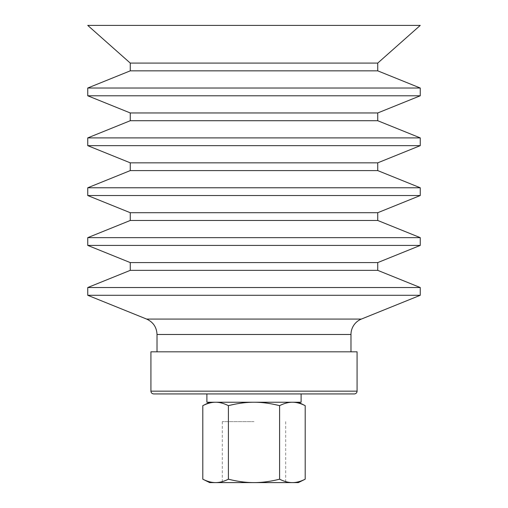 <?xml version="1.0" encoding="UTF-8"?>
<svg xmlns="http://www.w3.org/2000/svg" width="508" height="508" viewBox="0 0 508 508"><rect width="100%" height="100%" fill="white"/><g stroke="black" fill="none" stroke-linecap="round" stroke-linejoin="round"><path stroke-width="0.38" stroke-dasharray="2.54 1.91" d="M357.08 351.815L150.92 351.815M254 351.815L350.984 351.815L254 351.815M254 421.64L222.288 421.64L254 421.64M305.194 479.19C300.615 481.489 296.348 482.625 292.392 482.6C288.442 482.625 284.175 481.489 279.597 479.19C270.44 481.489 261.906 482.625 254 482.6L222.288 482.6L254 482.6C246.094 482.625 237.56 481.489 228.403 479.19L228.403 405.657C237.56 403.358 246.094 402.222 254 402.241L215.608 402.241C219.558 402.222 223.825 403.358 228.403 405.657M202.806 405.657C207.385 403.358 211.652 402.222 215.608 402.241L254 402.241C261.906 402.222 270.44 403.358 279.597 405.657C284.175 403.358 288.442 402.222 292.392 402.241L254 402.241L292.392 402.241C296.348 402.222 300.615 403.358 305.194 405.657M292.392 402.241L298.336 402.241L292.392 402.241M228.403 479.19C223.825 481.489 219.558 482.625 215.608 482.6C211.652 482.625 207.385 481.489 202.806 479.19M279.597 479.19L279.597 405.657M209.664 482.6L298.336 482.6M301.104 402.241L206.896 402.241M254 393.929L153.695 393.929M420.256 295.288L87.744 295.288M420.256 287.528L87.744 287.528M377.736 270.351L130.264 270.351M377.736 262.592L130.264 262.592M420.256 245.408L87.744 245.408M420.256 237.649L87.744 237.649M377.736 220.472L130.264 220.472M377.736 212.712L130.264 212.712M420.256 195.536L87.744 195.536M420.256 187.776L87.744 187.776M377.736 170.593L130.264 170.593M377.736 162.839L130.264 162.839M420.256 145.656L87.744 145.656M420.256 137.897L87.744 137.897M377.736 120.72L130.264 120.72M377.736 112.96L130.264 112.96M420.256 95.783L87.744 95.783M420.256 88.024L87.744 88.024M377.736 70.841L130.264 70.841M377.736 63.087L130.264 63.087M420.256 25.4L87.744 25.4M357.08 391.16L150.92 391.16M350.984 334.486L157.016 334.486M361.379 319.075L146.621 319.075M222.288 421.64L222.288 482.6M285.712 421.64L285.712 482.6"/><path stroke-width="0.76" d="M357.08 391.16L150.92 391.16L150.92 351.815L357.08 351.815L357.08 391.16A2.769 2.769 0 0 1 354.305 393.929L254 393.929M215.608 402.241C211.652 402.222 207.385 403.358 202.806 405.657L202.806 479.19C207.385 481.489 211.652 482.625 215.608 482.6C219.558 482.625 223.825 481.489 228.403 479.19L228.403 405.657C223.825 403.358 219.558 402.222 215.608 402.241M228.403 479.19C237.56 481.489 246.094 482.625 254 482.6C261.906 482.625 270.44 481.489 279.597 479.19C284.175 481.489 288.442 482.625 292.392 482.6C296.348 482.625 300.615 481.489 305.194 479.19L305.194 405.657C300.615 403.358 296.348 402.222 292.392 402.241C288.442 402.222 284.175 403.358 279.597 405.657C270.44 403.358 261.906 402.222 254 402.241C246.094 402.222 237.56 403.358 228.403 405.657M279.597 479.19L279.597 405.657M305.194 479.19L298.336 482.6L209.664 482.6L202.806 479.19M206.896 393.929L206.896 402.241L301.104 402.241L301.104 393.929M150.92 391.16C151.073 392.83 151.994 393.751 153.695 393.929L354.305 393.929M157.016 351.815L157.016 334.486L350.984 334.486A16.624 16.624 0 0 1 361.379 319.075L420.256 295.288L420.256 287.528L87.744 287.528L87.744 295.288L420.256 295.288M87.744 287.528L130.264 270.351L377.736 270.351L420.256 287.528M130.264 270.351L130.264 262.592L377.736 262.592L420.256 245.408L420.256 237.649L87.744 237.649L87.744 245.408L420.256 245.408M87.744 237.649L130.264 220.472L377.736 220.472L420.256 237.649M130.264 220.472L130.264 212.712L377.736 212.712L420.256 195.536L420.256 187.776L87.744 187.776L87.744 195.536L420.256 195.536M87.744 187.776L130.264 170.593L377.736 170.593L420.256 187.776M130.264 170.593L130.264 162.839L377.736 162.839L420.256 145.656L420.256 137.897L87.744 137.897L87.744 145.656L420.256 145.656M87.744 137.897L130.264 120.72L377.736 120.72L420.256 137.897M130.264 120.72L130.264 112.96L377.736 112.96L420.256 95.783L420.256 88.024L87.744 88.024L87.744 95.783L420.256 95.783M87.744 88.024L130.264 70.841L377.736 70.841L420.256 88.024M130.264 63.087L377.736 63.087L420.256 25.4L87.744 25.4L130.264 63.087L130.264 70.841M157.016 334.486C156.68 327.241 153.213 322.104 146.621 319.075L361.379 319.075M209.664 402.241L202.806 405.657M298.336 402.241L305.194 405.657M350.984 351.815L350.984 334.486M146.621 319.075L87.744 295.288M377.736 270.351L377.736 262.592M130.264 262.592L87.744 245.408M377.736 220.472L377.736 212.712M130.264 212.712L87.744 195.536M377.736 170.593L377.736 162.839M130.264 162.839L87.744 145.656M377.736 120.72L377.736 112.96M130.264 112.96L87.744 95.783M377.736 70.841L377.736 63.087"/></g></svg>

